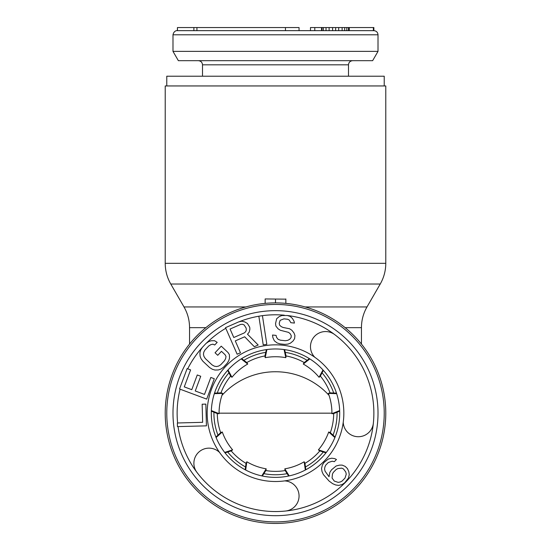 <?xml version="1.0" encoding="UTF-8"?>
<svg xmlns="http://www.w3.org/2000/svg" width="551" height="551" viewBox="0 0 551 551"><rect width="100%" height="100%" fill="white"/><g stroke="black" fill="none" stroke-linecap="round" stroke-linejoin="round"><path stroke-width="0.83" d="M275.5 521.893A108.726 108.726 0 0 1 166.774 413.167A108.726 108.726 0 0 1 275.5 304.441A108.726 108.726 0 0 1 384.226 413.167A108.726 108.726 0 0 1 275.5 521.893M266.353 349.623L264.914 356.153L265.196 357.682A56.436 56.436 0 0 1 285.804 357.682L284.082 349.548M227.646 370.368L230.745 376.299L231.943 377.283A56.436 56.436 0 0 1 247.723 364.046L241.18 358.915M247.723 364.046L246.958 362.689L241.662 358.611M211.329 411.142L217.514 413.691L219.071 413.677A56.436 56.436 0 0 1 222.645 393.393L214.332 393.669M222.645 393.393L221.192 392.849L214.511 393.125M225.042 452.867L231.42 450.842L232.598 449.836A56.436 56.436 0 0 1 222.294 431.991L216.109 437.549M222.294 431.991L220.834 432.507L215.896 437.019M262.366 476.009L265.947 470.368L266.202 468.832A56.436 56.436 0 0 1 246.841 461.786L245.67 470.024M246.841 461.786L246.056 463.122L245.167 469.755M266.918 349.548L265.196 357.682M228.024 369.948L231.943 377.283M211.35 410.578L219.071 413.677M224.691 452.419L232.598 449.836M261.808 475.892L266.202 468.832M323.354 370.368L320.255 376.299L319.057 377.283L322.976 369.948M319.057 377.283A56.436 56.436 0 0 0 303.277 364.046L309.82 358.915M288.634 476.009L285.053 470.368L284.798 468.832A56.436 56.436 0 0 0 304.159 461.786L305.33 470.024M284.798 468.832L289.192 475.892M325.958 452.867L319.58 450.842L318.402 449.836A56.436 56.436 0 0 0 328.706 431.991L334.891 437.549M318.402 449.836L326.309 452.419M339.671 411.142L333.486 413.691L331.929 413.677A56.436 56.436 0 0 0 328.355 393.393L336.668 393.669M331.929 413.677L339.65 410.578M284.647 349.623L286.086 356.153L285.804 357.682M309.338 358.611L304.042 362.689L303.277 364.046M305.833 469.755L304.944 463.122L304.159 461.786M335.104 437.019L330.166 432.507L328.706 431.991M336.489 393.125L329.808 392.849L328.355 393.393M314.793 357.255A68.345 68.345 0 0 1 343.225 422.335A15.118 15.118 0 0 0 363.398 435.848A15.118 15.118 0 0 0 373.364 423.134A98.374 98.374 0 0 1 373.364 423.14A98.374 98.374 0 0 0 334.691 334.595A15.118 15.118 0 0 0 314.235 336.695A15.118 15.118 0 0 0 314.793 357.255A68.345 68.345 0 0 0 219.587 452.467A15.118 15.118 0 0 0 199.028 451.903A15.118 15.118 0 0 0 196.927 472.359A98.374 98.374 0 0 0 285.466 511.039A15.118 15.118 0 0 0 294.627 485.307A15.118 15.118 0 0 0 284.667 480.892A68.345 68.345 0 0 1 219.587 452.467M196.927 472.359L196.927 472.359A98.374 98.374 0 0 1 178.049 426.591M347.991 340.683A102.514 102.514 0 0 1 347.991 485.658A102.514 102.514 0 0 1 203.009 485.658A102.514 102.514 0 0 1 203.009 340.683A102.514 102.514 0 0 1 347.991 340.683A102.514 102.514 0 0 0 203.009 340.683A102.514 102.514 0 0 0 203.009 485.658A102.514 102.514 0 0 0 347.991 485.658A102.514 102.514 0 0 0 347.991 340.683M187.691 368.819A98.374 98.374 0 0 1 202.217 347.543L203.746 345.876M260.044 316.019L261.236 315.833M244.3 332.907L233.789 337.515L230.077 329.037L240.587 324.436L242.495 324.27L244.1 324.918L246.139 328.065L246.325 330.001L245.718 331.619L244.3 332.907M206.432 425.847L205.86 404.11L202.162 404.207L202.637 422.321L177.353 422.982L177.443 426.605L206.432 425.847M204.497 394.426L195.247 390.976L200.736 376.257L197.265 374.969L191.776 389.681L184.261 386.878L190.598 369.9L187.126 368.605L179.53 388.978L206.694 399.11L214.298 378.737L210.826 377.442L204.497 394.426M221.24 346.159L215.042 352.771L217.741 355.299L221.461 351.331L225.063 354.706L226 356.414L225.655 358.584L224.457 360.767L220.737 364.734L218.637 366.071L216.495 366.553L214.318 366.167L212.107 364.92L205.358 358.591L203.966 356.463L203.443 354.314L203.78 352.151L204.986 349.968L208.705 346L210.806 344.657L212.948 344.182L214.711 345.002L217.19 342.364L214.525 340.69L211.074 340.766L208.519 341.689L206.005 343.466L202.286 347.433L200.667 350.057L199.917 352.668L200.068 356.118L201.039 358.687L202.878 361.236L209.628 367.565L212.293 369.232L214.918 370.038L218.368 369.962L220.923 369.046L223.437 367.262L227.157 363.295L228.775 360.671L229.526 358.067L229.374 354.617L227.99 352.488L221.24 346.159M244.678 336.785L254.307 346.71L258.178 345.016L247.509 334.202L249.224 332.101L249.892 329.112L249.706 327.177L247.42 323.465L244.768 321.929L241.813 321.205L238.797 321.853L225.517 327.666L237.15 354.224L240.47 352.771L235.277 340.904L244.678 336.785M262.434 315.654L258.846 316.198L263.226 344.864L266.815 344.313L262.434 315.654A98.374 98.374 0 0 1 284.302 315.193M294.427 323.072L294.02 321.171L292.478 318.526L290.274 316.432L287.333 315.503L281.864 315.544L279.329 316.515L276.664 318.719L275.548 323.561L275.893 326.075L278.035 328.782L280.307 330.263L288.586 332.384L290.26 333.796L291.265 335.766L291.073 337.605L289.674 339.32L287.746 340.353L285.28 340.718L280.473 340.208L278.131 339.34L276.526 337.308L276.12 335.407L272.518 335.029L272.855 337.543L274.336 340.8L277.146 342.956L280.08 343.886L284.888 344.396L287.959 344.099L290.487 343.128L293.153 340.924L294.613 338.603L294.937 335.531L293.993 332.949L291.851 330.242L289.578 328.761L283.035 327.452L281.292 326.647L279.626 325.228L279.219 323.327L280.142 320.324L283.937 318.864L287.546 319.243L289.282 320.048L290.825 322.693L294.427 323.072M339.595 465.113L336.158 465.974L331.482 469.851L329.808 472.441L329.03 476.753L325.035 471.133L324.56 468.977L324.952 466.821L325.779 465.092L328.32 462.509L332.177 461.221L334.347 461.655L336.461 459.5L334.719 458.632L331.688 458.198L328.251 459.059L324.002 462.503L322.328 465.092L321.529 468.543L322.018 471.56L323.375 474.583L329.112 481.071L332.618 483.661L335.662 484.963L338.693 485.397L342.13 484.543L344.685 482.821L348.48 478.075L349.272 474.625L348.783 471.608L347.433 468.584L345.229 466.422L342.185 465.12L339.595 465.113M343.555 469.004L345.773 472.035L346.242 474.191L345.022 478.075L342.061 481.092L340.353 481.953L338.204 482.38L334.292 481.078L332.074 478.054L332.432 474.17L333.259 472.441L336.22 469.424L337.935 468.564L341.813 468.143L343.555 469.004M373.364 423.14A98.374 98.374 0 0 1 285.466 511.039A15.118 15.118 0 0 0 294.627 485.307M320.896 367.772A64.198 64.198 0 0 0 230.104 367.772A64.198 64.198 0 0 0 230.104 458.57A64.198 64.198 0 0 0 320.896 458.57A64.198 64.198 0 0 0 320.896 367.772M384.226 85.949L384.226 76.217L166.774 76.217L166.774 85.949M314.793 30.656L314.793 27.55L373.874 27.55L373.874 30.656L196.927 30.656L196.927 27.55L299.048 27.55L299.048 30.656L294.627 30.656M172.986 51.367L178.366 60.686L372.634 60.686L378.014 51.367L172.986 51.367L172.986 34.796L378.014 34.796C377.793 32.302 376.409 30.925 373.874 30.656M177.443 30.656L177.443 27.55L177.353 30.656L196.927 30.656M335.662 27.55L335.662 30.656L373.364 30.656L373.364 27.55M285.466 27.55L285.466 30.656L299.048 30.656M323.375 27.55L323.375 30.656L329.112 30.656L329.112 27.55M321.529 27.55L321.529 30.656L322.018 30.656L322.018 27.55M177.443 27.55L196.927 27.55M349.272 30.656L349.272 27.55M348.48 30.656L348.48 27.55M346.799 30.656L346.799 27.55M344.685 30.656L344.685 27.55M342.13 30.656L342.13 27.55M338.693 30.656L338.693 27.55M332.618 30.656L332.618 27.55M326.034 30.656L326.034 27.55M310.475 30.656L310.475 27.55L314.793 27.55M221.936 395.398A72.484 72.484 0 0 1 329.064 395.398M265.148 303.374L265.148 298.945L285.852 299.159M285.852 298.945L285.852 303.374M275.5 302.892A110.283 110.283 0 0 1 385.783 413.167A110.283 110.283 0 0 1 275.5 523.45A110.283 110.283 0 0 1 165.217 413.167A110.283 110.283 0 0 1 275.5 302.892L275.5 299.317M385.783 263.316L385.783 85.949L165.217 85.949L165.217 263.316L385.783 263.316C385.748 270.706 383.895 277.608 380.231 284.027L170.769 284.027L184.006 306.948L245.849 306.948M265.823 470.554A58.192 58.192 0 0 0 285.177 470.554M304.978 463.35A58.192 58.192 0 0 0 319.8 450.911M330.331 432.659A58.192 58.192 0 0 0 333.692 413.608M330.035 392.856A58.192 58.192 0 0 0 320.358 376.099M304.221 362.551A58.192 58.192 0 0 0 286.038 355.939M246.021 463.35A58.192 58.192 0 0 1 231.2 450.911M220.669 432.659A58.192 58.192 0 0 1 217.308 413.608M220.965 392.856A58.192 58.192 0 0 1 230.642 376.099M246.779 362.551A58.192 58.192 0 0 1 264.962 355.939M180.094 389.192A98.374 98.374 0 0 0 177.615 422.975M225.793 328.279A98.374 98.374 0 0 0 206.281 343.273M258.853 316.219A98.374 98.374 0 0 0 239.065 321.791M334.691 334.595A98.374 98.374 0 0 0 287.36 315.516M343.225 422.335A68.345 68.345 0 0 1 284.667 480.892M348.501 76.217L348.501 64.825L202.499 64.825C202.272 62.332 200.895 60.954 198.353 60.686M219.064 413.167L331.936 413.167M205.86 327.659L189.551 327.659C189.523 320.269 187.671 313.367 184.006 306.948M361.449 344.065L361.449 327.659L345.14 327.659M361.449 327.659C361.477 320.269 363.329 313.367 366.994 306.948L305.151 306.948M287.14 473.646A61.588 61.588 0 0 1 263.86 473.646M245.539 466.979A61.588 61.588 0 0 1 227.708 452.02M217.962 435.132A61.588 61.588 0 0 1 213.919 412.21M217.301 393.008A61.588 61.588 0 0 1 228.94 372.848M243.879 360.32A61.588 61.588 0 0 1 265.754 352.358M305.461 466.979A61.588 61.588 0 0 0 323.292 452.02M333.038 435.132A61.588 61.588 0 0 0 337.081 412.21M333.699 393.008A61.588 61.588 0 0 0 322.06 372.848M307.121 360.32A61.588 61.588 0 0 0 285.246 352.358M378.014 51.367L378.014 34.796M172.986 34.796C174.075 29.864 178.083 30.615 177.126 30.656M193.883 27.55L193.883 30.656M202.499 76.217L202.499 64.825M348.501 64.825C348.728 62.332 350.105 60.954 352.647 60.686M189.551 344.065L189.551 327.659M366.994 306.948L380.231 284.027M165.217 263.316C165.252 270.706 167.105 277.608 170.769 284.027"/></g></svg>
